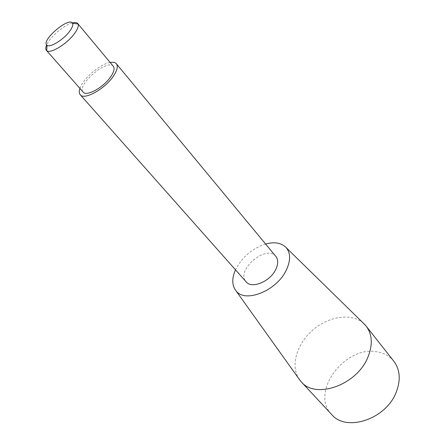 <?xml version="1.0" encoding="UTF-8"?>
<svg xmlns="http://www.w3.org/2000/svg" width="445" height="445" viewBox="0 0 445 445"><rect width="100%" height="100%" fill="white"/><g stroke="black" fill="none" stroke-linecap="round" stroke-linejoin="round"><path stroke-width="0.33" stroke-dasharray="2.23 1.67" d="M72.279 22.956C64.052 25.02 49.962 37.096 46.658 44.912M113.325 66.299C107.646 58.262 76.128 85.273 83.198 92.109M110.149 62.484C100.081 64.019 82.976 78.676 79.916 88.388M275.861 256.409C266.427 243.821 235.166 270.61 246.157 281.857M265.609 244.027C252.065 248.538 242.03 257.143 235.494 269.831M363.437 323.248C351.556 312.746 328.899 316.15 313.041 329.856C297.071 343.429 290.229 365.295 298.79 378.645M393.819 361.223C389.547 355.972 383.79 352.818 376.553 351.756C344.458 345.654 309.753 392.763 331.659 414.49"/><path stroke-width="0.67" d="M69.42 31.595C72.257 27.824 73.308 25.081 72.563 23.368C69.42 16.064 40.284 41.029 47.02 45.257C49.912 47.977 63.229 39.911 69.42 31.595M46.658 44.912C45.546 47.415 45.446 49.228 46.369 50.341L46.725 50.663C50.235 54.079 66.617 44.227 74.182 33.992C77.641 29.364 78.898 25.999 77.953 23.902L77.691 23.507C76.729 22.422 74.927 22.239 72.279 22.956M46.369 50.341L83.198 92.109C86.413 96.804 103.246 87.632 110.51 77.052C113.953 72.068 114.893 68.486 113.325 66.299L77.691 23.507M79.916 88.388C78.949 91.231 79.054 93.35 80.239 94.752C84.083 100.381 104.319 89.362 113.03 76.64C117.141 70.677 118.264 66.388 116.39 63.78C115.183 62.389 113.102 61.961 110.149 62.484M80.239 94.752L246.157 281.857C251.614 289.033 269.714 281.824 275.55 269.892C278.325 264.297 278.431 259.802 275.861 256.409L116.39 63.78M235.494 269.831C231.767 278.303 231.884 285.228 235.833 290.613C244.505 303.418 276.078 291.325 286.046 270.621C290.774 260.876 290.785 253.188 286.091 247.548C281.379 242.82 274.554 241.641 265.609 244.027M298.79 378.645L301.237 381.81C315.366 399.454 356.528 385.27 367.742 357.574C372.916 345.003 372.398 334.529 366.185 326.157L363.437 323.248M301.237 381.81L331.659 414.49C346.049 432.284 385.926 419.368 396.167 392.34C400.901 380.069 400.122 369.695 393.819 361.223L366.185 326.157M47.02 45.257L46.725 50.663M72.563 23.368L77.953 23.902M235.833 290.613L300.108 380.492M286.091 247.548L365.061 324.833"/></g></svg>
